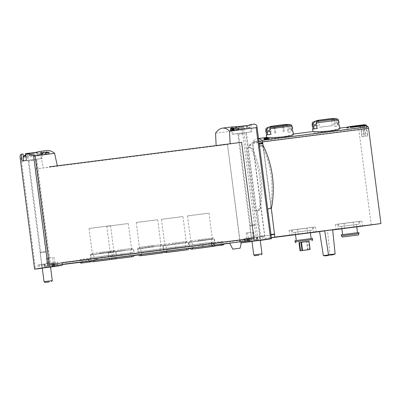 <?xml version="1.0" encoding="UTF-8"?>
<svg xmlns="http://www.w3.org/2000/svg" width="401" height="401" viewBox="0 0 401 401"><rect width="100%" height="100%" fill="white"/><g stroke="black" fill="none" stroke-linecap="round" stroke-linejoin="round"><path stroke-width="0.3" stroke-dasharray="2 1.5" d="M34.165 152.711L22.927 154.024M20.1 157.468L20.145 157.778L21.113 157.974L40.651 155.483C42.401 152.5 44.506 150.846 46.967 150.515M250.625 124.546C247.988 125.448 230.786 128.265 231.267 127.107L231.883 126.937M215.558 133.177L242.194 129.779L243.623 129.277C247.873 126.19 251.156 124.49 253.467 124.185M293.367 134.2L292.74 134.129C289.256 135.954 266.144 140.54 266.62 137.673L267.317 137.368M339.717 128.29L339.096 128.215C335.612 130.044 312.494 134.631 312.97 131.764L313.672 131.458M350.093 126.856L363.968 125.087A49.995 15.027 -97.3 0 0 363.331 125.127A49.995 15.027 -97.3 0 0 362.484 125.318L348.609 127.087A49.995 15.027 -97.3 0 0 346.73 128.17L360.604 126.4A49.995 15.027 -97.3 0 0 359.01 128.17A1.664 0.501 -97.3 0 0 358.87 129.799L371.241 225.041M258.545 138.681A49.995 15.027 -97.3 0 0 257.221 138.656A49.995 15.027 -97.3 0 0 252.901 141.703A1.664 0.501 -97.3 0 0 252.76 143.332L252.911 144.495A50.997 15.328 -97.3 0 0 252.836 144.611L253.537 151.062A95.493 91.072 81.3 0 0 252.299 148.34A1.499 1.429 81.3 0 0 250.825 147.503L249.201 147.708A71.995 0.531 -7.4 0 1 246.836 148.044L254.991 210.841A71.995 0.531 172.6 0 0 257.357 210.51L260.685 236.124L260.906 236.43L264.785 235.928L265.131 238.575L271.412 237.773M35.458 168.966L47.904 264.82L35.458 168.966L43.343 167.964L40.651 155.483M61.874 262.675L47.904 264.82L48.25 267.462L42.295 268.224M216.129 145.558L216.144 145.924L227.497 144.48L240.289 242.976L241.312 242.816M260.254 240.394A71.995 0.531 -7.4 0 1 258.094 240.695L251.993 241.482M241.307 242.846L240.289 242.976M49.428 166.821L57.308 165.819L43.343 167.964M216.144 145.924L241.467 142.33L253.913 238.184M227.497 144.48L239.798 240.354L250.219 238.806L250.435 240.46L246.73 240.956L246.52 239.302L242.219 239.963L243.843 239.758L244.154 242.309L264.104 239.633L244.154 242.309M35.308 168.991L227.347 144.5M257.357 210.51L258.981 210.299A1.499 1.429 81.3 0 0 260.194 209.121A95.493 91.072 81.3 0 0 260.695 206.174L264.665 235.948L260.901 236.43A71.995 0.531 -7.4 0 0 270.86 234.901L270.996 234.545M249.201 147.708L249.101 145.087L255.643 141.312L258.991 143.568L259.357 146.149A71.995 0.531 172.6 0 0 259.507 146.094L267.662 208.896A71.995 0.531 -7.4 0 1 267.512 208.946L267.667 208.926M267.512 208.946L270.84 234.565M271.297 208.044L263.693 149.503A95.493 91.072 81.3 0 0 262.454 146.781A1.499 1.429 81.3 0 0 260.981 145.944L259.357 146.149M269.206 208.731A1.499 1.429 81.3 0 0 270.349 207.558A95.493 91.072 81.3 0 0 270.85 204.615A95.493 91.072 81.3 0 0 263.693 149.503L263.236 146.009M258.856 141.087A50.997 15.328 -97.3 0 0 257.537 141.067A50.997 15.328 -97.3 0 0 252.911 144.495L264.785 235.928L271.051 234.966M362.484 125.318L363.933 136.49L361.953 136.796L360.604 126.4M366.053 125.563L367.401 135.959L365.421 136.265L363.968 125.087M338.685 122.716L334.67 123.287L335.056 126.265L339.386 125.628M312.214 123.513L334.334 120.691L334.529 122.2L338.86 121.563M312.088 125.042L315.226 121.257A49.995 48.807 -95.5 0 0 314.91 121.373M312.364 124.681L312.409 125.022M312.93 129.042L317.843 128.36L317.457 125.388L316.559 125.493M312.615 129.107L312.935 129.087M334.334 120.691A1.333 0.902 82.2 0 0 333.497 119.493A49.995 33.779 82.2 0 0 331.843 119.142L335.096 118.661M292.334 128.626L288.314 129.202L288.7 132.175L293.036 131.538M265.858 129.423L287.978 126.601L288.174 128.109L292.504 127.473M265.733 130.952L268.876 127.172A49.995 48.807 -95.5 0 0 268.555 127.282M266.008 130.591L266.053 130.932M266.575 134.952L271.487 134.27L271.101 131.297L270.209 131.408M266.259 135.017L266.58 134.997M287.978 126.601A1.333 0.902 82.2 0 0 287.141 125.403A49.995 33.779 82.2 0 0 285.487 125.052L288.74 124.576M300.971 242.259L309.036 241.217M298.991 242.59L309.041 241.282M298.991 242.56L300.976 242.294M319.572 231.583L324.74 230.881M324.725 230.791L332.66 229.758M295.517 234.7L310.394 232.801M319.582 231.633L332.68 229.958M341.868 228.791L356.75 226.891M265.131 238.575L271.392 237.613M306.945 228.159L289.071 230.385L315.517 226.951L306.945 228.159L307.592 233.116L310.384 232.74M307.592 233.116L295.507 234.655M353.301 222.244L335.426 224.475L361.867 221.041L353.301 222.244L353.948 227.202L356.74 226.831M353.948 227.202L341.863 228.745M274.495 234.44L262.62 143.002M313.186 227.197L313.833 232.154M291.402 230.139L292.028 234.986M297.642 229.182L298.284 234.139M292.675 229.893L312.374 227.357L292.675 229.893M359.542 221.287L360.188 226.244M337.752 224.229L338.384 229.076M343.993 223.267L344.639 228.229M339.03 223.984L358.73 221.447L339.03 223.984M312.254 230.089L292.555 232.62L312.254 230.089M309.732 230.41L295.201 232.279L309.732 230.41M310.805 238.67L296.274 240.54L310.805 238.67M294.951 240.715L312.469 238.44M295.091 241.773L312.605 239.497M358.609 224.174L338.91 226.71L358.609 224.174M356.088 224.495L341.557 226.37L356.088 224.495M357.161 232.76L342.629 234.63L357.161 232.76M341.306 234.801L358.825 232.525M341.441 235.858L358.96 233.582M328.519 254.83L335.131 253.973M323.366 255.622L328.855 254.891M309.612 249.557L308.539 241.292M308.118 249.748L307.051 241.522M307.632 249.858L306.554 241.597M284.946 125.949L272.354 127.573L284.946 125.949M274.815 132.967L274.089 127.348L283.502 126.12L274.094 127.348L274.825 132.967L275.813 132.811L275.086 127.192M332.028 125.658L319.437 127.277L332.028 125.658M288.499 124.591L292.184 127.493M285.487 125.052L288.174 128.109M288.314 129.202L291.327 128.736L291.036 128.756L291.422 131.728L292.715 131.558M292.329 128.586L291.036 128.756M287.422 129.307L287.808 132.285L291.422 131.728M287.808 132.285L288.7 132.175M270.063 130.315L271.888 126.706M270.595 134.38L271.487 134.27M267.487 131.854L267.201 131.889L267.487 131.854L267.873 134.826M270.209 131.418L271.101 131.297M275.813 132.811L274.825 132.967M283.241 131.894L282.51 126.275M284.229 131.739L283.502 126.12L284.239 131.739M334.855 118.676L338.539 121.583M331.843 119.142L334.529 122.2M334.67 123.287L337.677 122.826L337.391 122.841L337.777 125.819L339.066 125.648M338.68 122.671L337.391 122.841M333.777 123.398L334.163 126.375L337.777 125.819M334.163 126.375L335.056 126.265M316.419 124.405L318.239 120.796M316.945 128.47L317.843 128.36M314.224 128.916L313.838 125.939L313.552 125.979M313.838 125.939L313.552 125.959M316.564 125.508L317.457 125.388M364.243 124.716L365.737 136.225L367.717 135.919L366.394 125.724M365.421 136.265L365.737 136.225M367.401 135.959L367.717 135.919M347.732 127.112A50.331 15.128 -97.3 0 0 346.685 127.834L346.73 128.17M346.685 127.834L360.875 126.024L362.268 136.756L364.248 136.45L362.755 124.947A50.331 15.128 -97.3 0 0 360.875 126.024M361.953 136.796L362.268 136.756M363.933 136.49L364.248 136.45M350.058 126.566L362.755 124.947M253.537 151.062L260.695 206.174A95.493 91.072 81.3 0 0 253.537 151.062M260.234 240.249L251.973 241.322M47.759 264.84L239.798 240.354M163.352 249.913L137.869 253.196L163.352 249.913M133.934 253.723L108.45 257.001L133.934 253.723M188.58 246.75L163.097 250.034L188.58 246.75M116.18 255.878L90.696 259.156L116.18 255.878M214.655 243.317L189.172 246.6L214.655 243.317M50.551 267.111L48.25 267.462M50.536 266.991L42.275 268.063M254.991 210.841L257.723 210.495A1.499 1.429 81.3 0 0 258.936 209.312A95.493 91.072 81.3 0 0 251.041 148.535A1.499 1.429 81.3 0 0 249.567 147.693L246.836 148.044M27.303 153.347L28.2 160.245L42.326 158.48L22.055 161.147M28.2 160.245L26.461 160.465M28.311 160.29L36.707 159.207L28.311 160.29M251.567 131.819L232.194 134.315L251.567 131.819M246.209 132.5L237.813 133.583L246.209 132.5M208.515 213.192L187.523 215.893L208.515 213.192M211.903 239.302L190.916 242.004L211.903 239.302M213.638 239.081L189.097 242.239L213.638 239.081M214.024 242.054L189.483 245.211L214.024 242.054M110.034 225.748L89.042 228.45L110.034 225.748M113.428 251.858L92.436 254.56L113.428 251.858M115.162 251.638L90.616 254.795L115.162 251.638M115.548 254.615L91.002 257.773L115.548 254.615M182.435 216.625L161.448 219.327L182.435 216.625M185.828 242.735L164.836 245.437L185.828 242.735M187.563 242.515L163.022 245.673L187.563 242.515M187.949 245.487L163.407 248.65L187.949 245.487M127.789 223.593L106.801 226.294L127.789 223.593M131.182 249.703L110.19 252.404L131.182 249.703M132.916 249.482L108.37 252.64L132.916 249.482M133.302 252.46L108.761 255.617L133.302 252.46M157.212 219.788L136.22 222.49L157.212 219.788M160.6 245.898L139.608 248.6L160.6 245.898M162.335 245.678L137.794 248.836L162.335 245.678M162.721 248.65L138.18 251.813L162.721 248.65M266.159 138.019L266.224 139.468L267.447 139.307L264.043 139.749L266.344 139.458M267.963 137.969L268.124 139.222M266.033 138.024L266.224 139.468M267.287 138.054L267.447 139.307M264.675 138.566L264.81 139.643M264.354 138.445L264.515 139.688M263.848 138.265L264.043 139.749M264.645 138.571L264.785 139.633M265.121 138.51L265.256 139.573M264.82 138.551L264.961 139.618M268.109 137.949L268.274 139.197M265.502 138.601L265.622 139.523L266.033 139.458L265.407 139.538L269.352 139.032L265.622 139.523M265.878 138.801L265.963 139.478M265.968 138.962L266.033 139.458M265.327 138.926L265.407 139.538M265.487 139.022L265.552 139.518M266.119 138.941L266.184 139.438M266.409 139.132L266.444 139.398M266.886 139.072L266.921 139.337M266.62 139.107L266.655 139.378M267.066 138.821L267.131 139.317M266.916 138.841L266.981 139.337M266.475 139.122L266.51 139.398M266.224 139.012L266.279 139.433M269.292 138.551L269.352 139.032M269.126 138.556L269.191 139.057M230.665 128.325L230.946 130.475L231.813 130.345L230.485 130.515L238.78 129.448L230.946 130.475M231.447 128.721L231.663 130.385M231.643 129.062L231.813 130.345M230.289 128.982L230.485 130.515M230.635 129.192L230.801 130.465M231.958 129.022L232.124 130.295M232.575 129.428L232.675 130.21M233.567 129.302L233.668 130.084M233.011 129.373L233.116 130.17M233.943 128.766L234.109 130.044M233.633 128.806L233.798 130.089M232.7 129.413L232.806 130.22M232.179 129.162L232.324 130.29M238.615 128.2L238.78 129.448M238.264 128.21L238.435 129.498M41.714 153.503L41.854 154.58L49.348 153.608L46.075 154.049L46.391 154.004L46.145 152.134M45.804 151.969L46.075 154.049M45.975 153.007L46.105 154.019L48.305 153.743L46.391 154.004M41.654 152.731L41.894 154.585L40.531 154.756L41.854 154.58M46.105 154.019L41.894 154.585M40.26 152.676L40.531 154.756M41.925 153.643L42.04 154.525M42.917 153.513L43.032 154.4M33.093 152.826A15.754 15.027 -98.7 0 1 39.679 154.48L40.461 154.36A15.754 15.027 81.3 0 0 35.564 152.821A15.754 15.027 81.3 0 0 34.536 152.726M33.554 152.846A15.764 4.737 82.7 0 1 33.94 153.052A15.298 14.586 81.3 0 0 31.604 153.352A15.764 4.737 -97.3 0 0 31.077 153.092M30.105 153.167A15.754 15.027 81.3 0 0 25.764 155.107M33.103 152.896L33.408 155.262L40.566 154.34L25.905 156.195M23.138 156.601L39.679 154.48L23.243 156.575M26.912 154.154A15.809 15.809 0 0 0 25.719 154.766A15.754 15.027 -98.7 0 1 26.912 154.154A15.754 15.027 -98.7 0 1 29.684 153.197M29.965 153.137A15.764 4.737 -97.3 0 0 29.228 153.718A15.298 14.586 -98.7 0 1 31.559 153.418A15.764 4.737 82.7 0 1 32.005 153.007M23.368 160.936L41.498 158.585L24.471 160.766M45.408 251.287L40.681 251.928L45.408 251.287M45.669 252.124L40.3 252.851L45.669 252.124M44.045 281.682L52.305 280.61M33.408 155.262L24.025 156.455M29.97 153.177L30.296 155.678M29.228 153.718L29.499 155.799M31.559 153.418L31.829 155.503M32.316 152.976L32.626 155.382M33.94 153.052L34.21 155.137M31.604 153.352L31.874 155.438M30.747 153.017L31.077 155.558M242.79 126.084A15.754 15.027 -98.7 0 1 249.377 127.739L250.164 127.618A15.754 15.027 81.3 0 0 245.262 126.079A15.754 15.027 81.3 0 0 244.244 125.984M243.247 126.104A15.764 4.737 82.7 0 1 243.638 126.31A15.298 14.586 81.3 0 0 241.302 126.611A15.764 4.737 -97.3 0 0 240.76 126.345M239.838 126.415A15.754 15.027 81.3 0 0 233.723 129.718L249.377 127.739L232.941 129.839A15.754 15.027 -98.7 0 1 236.61 127.413A15.754 15.027 -98.7 0 1 239.422 126.45M250.164 127.618L233.723 129.718L250.164 127.618M239.663 126.395A15.764 4.737 -97.3 0 0 238.926 126.977A15.298 14.586 -98.7 0 1 241.257 126.676A15.764 4.737 82.7 0 1 241.708 126.26M244.836 132.606L233.021 134.205L244.836 132.606M255.106 224.545L250.379 225.187L255.106 224.545M255.367 225.382L249.998 226.109L255.367 225.382M253.743 254.941L262.003 253.868M239.668 126.43L239.993 128.937M238.926 126.977L239.196 129.062M241.257 126.676L241.527 128.761M242.014 126.235L242.324 128.641M242.8 126.155L243.111 128.52M243.638 126.31L243.908 128.395M241.302 126.611L241.572 128.696M240.445 126.275L240.775 128.816M246.52 239.302L250.219 238.806M61.879 262.725L51.599 264.194L88.451 259.647L243.843 239.758M198.435 245.487L214.971 243.247L198.435 245.487M147.097 252.089L163.638 249.848L147.097 252.089M99.919 258.049L116.46 255.808L99.919 258.049M172.355 248.921L188.896 246.68L172.355 248.921M117.678 255.893L134.215 253.653L117.678 255.893M215.362 243.332L223.848 242.184L215.362 243.332M83.764 260.109L91.067 259.121L83.764 260.109M125.007 254.916L113.814 256.339C116.32 254.129 120.054 253.658 125.007 254.916L125.859 256.485L113.393 258.074L113.814 256.339L125.007 254.916M124.571 256.565L112.165 258.244L124.571 256.565M179.688 247.938L168.49 249.367C171.001 247.156 174.731 246.68 179.688 247.938L180.54 249.512L168.069 251.101L168.49 249.367L179.688 247.938M179.252 249.592L166.846 251.272L179.252 249.592M100.215 257.858L111.413 256.429C108.415 254.871 104.681 255.347 100.215 257.858L99.799 259.592L112.265 258.003L111.413 256.429L100.215 257.858M106.816 258.72L94.41 260.399L106.816 258.72M198.726 245.297L209.923 243.868C206.926 242.309 203.192 242.785 198.726 245.297L198.31 247.026L210.776 245.437L209.923 243.868L198.726 245.297M205.327 246.154L192.921 247.833L205.327 246.154M51.599 264.194L51.814 265.848L62.12 264.565M53.458 263.933L53.674 265.587L55.518 265.352L59.819 264.69L58.19 264.901L57.98 263.246M55.303 263.698L55.518 265.352M59.604 263.041L59.819 264.69M57.368 263.302L57.584 264.951L62.095 264.374M57.393 263.297L57.609 264.951M257.708 237.001L243.703 238.836L263.652 236.164L257.708 237.001L258.154 240.47M248.364 239.066L248.575 240.72M244.455 239.703L244.67 241.357L244.039 241.417M250.139 241.477L262.635 239.828L250.139 241.477L249.688 238.009L249.096 238.054L262.184 236.354L249.688 238.009M248.515 241.688L248.064 238.219L248.52 241.688M251.883 237.748L246.515 238.475L251.883 237.748M256.384 240.705L245.658 242.114L256.384 240.705L256.289 238.946L245.432 240.359L256.159 238.951M242.219 239.963L242.43 241.618L244.059 241.412M244.67 241.357L229.748 243.272M244.43 239.708L244.645 241.362M247.803 240.795L250.435 240.46M224.069 244.003L189.909 248.389M189.006 248.5L163.773 251.718M163.728 251.728L138.54 254.936M134.325 255.477L91.398 260.951M91.288 260.966L80.07 262.359M61.804 262.735L62.02 264.384M134.36 255.317L116.591 257.537M189.041 248.344L163.758 251.622M163.778 251.512L138.47 254.795M80.045 262.234L91.283 260.77M215.106 244.956L224.064 243.838M241.582 241.602L229.688 243.151M57.584 264.951L58.19 264.901M53.674 265.587L51.814 265.848M215.116 244.911L189.808 248.199M116.606 257.472L91.298 260.76M53.769 262.896L37.925 264.986L44.17 264.109L44.446 267.587L52.065 266.725L38.376 268.459L44.621 267.582L43.995 264.119L57.874 262.314L53.769 262.896L54.215 266.369M52.346 266.615L39.849 268.269L52.346 266.615L51.894 263.146L52.486 263.096L39.398 264.795L51.894 263.146M52.175 263.026L46.802 263.753L52.175 263.026M46.095 267.387L56.822 265.978L46.095 267.387L45.719 265.642L56.596 264.229L45.869 265.637M250.174 239.763L253.181 239.357L250.174 239.763M50.466 265.041L53.473 264.635L50.466 265.041M251.021 232.249L246.284 232.891L251.021 232.249M250.625 232.309L247.617 232.715L250.625 232.309M51.313 257.527L46.571 258.169L51.313 257.527M50.912 257.587L47.904 257.998L50.912 257.587M218.896 244.475L212.991 245.277L218.896 244.475M213.693 243.497L221.121 242.54L213.693 243.497M218.68 242.826L212.776 243.623L218.68 242.826M213.908 245.146L221.337 244.194L213.908 245.146M86.751 261.337L82.025 261.973L86.751 261.337M82.295 260.254L88.751 259.422L82.295 260.254M86.536 259.683L81.809 260.324L86.536 259.683M82.506 261.903L88.967 261.071L82.506 261.903M153.989 252.755L141.588 254.434L153.989 252.755M146.871 246.56L161.307 244.61L146.871 246.56M117.453 250.364L131.889 248.414L117.453 250.364M172.129 243.392L186.565 241.442L172.129 243.392M198.209 239.958L212.645 238.009L198.209 239.958M99.699 252.52L114.135 250.57L99.699 252.52M153.633 251.081L141.819 252.68L153.633 251.081M198.31 247.026L210.776 245.437M99.799 259.592L112.265 258.003M168.069 251.101L180.54 249.512M113.393 258.074L125.859 256.485M252.901 141.703L359.01 128.17M21.113 157.974L35.544 269.086M242.194 129.779L256.625 240.891M260.685 236.124L264.52 235.633M243.623 129.277L258.094 240.695M248.946 145.743L252.785 145.257M249.101 145.087L252.836 144.611M318.153 120.29L331.777 118.521M313.011 122.104L333.497 119.493M271.803 126.205L285.427 124.435M266.66 128.014L287.141 125.403M252.76 143.332L358.87 129.799M284.805 124.866L272.209 126.485L284.805 124.866M331.161 118.952L318.564 120.576L331.161 118.952M20.145 157.778L34.616 269.196M262.239 145.748L260.981 145.944M271.607 207.367L270.349 207.558M263.713 146.586L262.454 146.781M249.567 147.693L250.825 147.503M257.723 210.495L258.981 210.299M258.936 209.312L260.194 209.121M251.041 148.535L252.299 148.34M23.248 156.505L23.824 160.916M45.453 152.976L45.599 154.079M33.749 159.563L31.072 159.974L33.749 159.563M33.609 160.425L28.882 161.067L33.609 160.425M243.447 132.821L240.77 133.232L243.447 132.821M243.307 133.683L238.58 134.325L243.307 133.683M124.766 250.59L108.23 252.83L124.766 250.59M179.447 243.618L162.906 245.858L179.447 243.618M124.826 250.409L110.796 252.159L124.826 250.409M167.042 245.026L185.708 242.56L167.042 245.026M205.523 240.184L188.986 242.42L205.523 240.184M107.012 252.745L90.476 254.986L107.012 252.745M99.242 253.442L113.272 251.688L99.242 253.442M197.753 240.881L211.783 239.126L197.753 240.881M54.17 263.868L54.381 265.522M247.693 238.244L248.144 241.718M260.079 236.68L260.525 240.149M257.412 237.041L257.863 240.51L257.412 237.041M257.557 237.036L258.008 240.505M246.379 238.45L246.826 241.918M247.813 238.254L248.264 241.728M249.206 238.049L249.658 241.522M250.064 237.963L250.515 241.432M256.5 237.146L256.951 240.62M257.176 237.061L257.627 240.53M259.632 236.725L260.084 240.194M240.495 240.209L240.705 241.863M239.447 240.344L239.663 241.993M203.518 244.971L203.733 246.625M202.475 245.106L202.685 246.755M88.451 259.647L88.666 261.297M85.884 259.968L86.1 261.617M56.731 263.547L56.947 265.201M44.025 264.119L44.476 267.587M55.203 262.7L55.654 266.174M53.518 262.936L53.97 266.404L53.513 262.936M53.889 262.906L54.341 266.379M41.503 264.475L41.955 267.943M43.874 264.154L44.326 267.622M52.371 263.101L52.822 266.575M51.513 263.191L51.965 266.66M45.082 264.003L45.534 267.477M44.406 264.094L44.857 267.562M41.95 264.424L42.401 267.898M256.289 238.946L256.52 240.7M247.492 240.064L247.718 241.813M248.901 239.868L249.131 241.623M249.587 239.783L249.813 241.532M255.773 238.996L255.998 240.75M45.739 265.642L45.965 267.392M54.536 264.53L54.762 266.279M53.122 264.72L53.353 266.47M52.441 264.81L52.666 266.56M46.255 265.592L46.481 267.342M153.618 245.522L139.322 247.437L153.618 245.522M154.19 246.785L137.648 249.021L154.19 246.785M108.766 256.961L108.23 252.83C108.666 251.612 109.007 251.121 109.247 251.357L132.465 248.364C132.801 248.209 133.207 248.595 133.678 249.522L134.215 253.653M163.443 249.988L162.906 245.858C163.347 244.64 163.683 244.149 163.924 244.384L187.142 241.392C187.483 241.237 187.884 241.623 188.36 242.55L188.896 246.68M189.523 246.555L188.986 242.42C189.422 241.207 189.763 240.715 190.004 240.951L213.222 237.958C213.558 237.803 213.964 238.189 214.435 239.116L214.971 243.247M91.012 259.116L90.476 254.986C90.912 253.768 91.248 253.277 91.488 253.512L114.711 250.52C115.047 250.364 115.453 250.75 115.924 251.678L116.46 255.808M153.362 246.575L140.215 248.354L153.362 246.575M257.221 138.656L258.52 138.49M292.85 134.114L293.362 134.049M339.206 128.2L339.712 128.135M350.088 126.811L363.331 125.127M255.643 141.312L257.537 141.067M315.517 226.951L316.158 231.908M289.071 230.385L289.717 235.342M361.867 221.041L362.514 225.999M335.426 224.475L336.073 229.432M292.214 229.979L292.555 232.62M312.374 227.357L312.72 230.004M295.201 232.279L295.492 234.51M310.073 230.344L310.369 232.6M338.569 224.069L338.91 226.71M358.73 221.447L359.075 224.094M341.557 226.37L341.842 228.6M356.429 224.435L356.72 226.685M329.512 254.976A10.541 10.541 0 0 0 329.978 254.765L327.507 230.55M285.241 125.894L285.337 124.45L271.888 126.195L272.354 127.573M332.329 125.603L331.457 118.902L331.692 118.541L318.244 120.285L318.564 120.576L319.437 127.277M288.79 124.611L292.149 127.197M291.327 128.736L291.712 131.713M335.146 118.701L338.499 121.287M337.677 122.826L338.068 125.799M257.758 210.49L259.016 210.294M41.388 151.272L42.326 158.48M231.257 127.107L232.194 134.315M251.091 124.536L252.023 131.739M237.813 133.583L251.808 241.332M246.404 132.465L260.399 240.219M28.115 160.325L42.11 268.074M36.707 159.207L50.701 266.961M187.523 215.893L190.916 242.004M209.006 213.101L212.4 239.212M189.097 242.239L189.483 245.211L189.172 246.6M214.219 238.976L214.605 241.953L215.257 243.212M89.042 228.45L92.436 254.56M110.531 225.658L113.919 251.773M90.616 254.795L91.002 257.773L90.696 259.156M115.739 251.537L116.125 254.51L116.776 255.768M161.448 219.327L164.836 245.437M182.931 216.535L186.325 242.645M163.022 245.673L163.407 248.65L163.097 250.034M188.139 242.41L188.525 245.387L189.182 246.645M106.801 226.294L110.19 252.404M128.285 223.502L131.673 249.617M108.37 252.64L108.761 255.617L108.45 257.001M133.493 249.382L133.879 252.354L134.53 253.612M136.22 222.49L139.608 248.6M157.703 219.698L161.097 245.808M137.794 248.836L138.18 251.813L137.869 253.196M162.911 245.572L163.297 248.55L163.954 249.808M49.173 152.27L49.348 153.608M48.185 152.806L48.305 153.743M41.498 158.585L40.566 154.34A15.809 15.809 0 0 0 35.564 152.821M42.27 268.043L40.3 252.851L40.681 251.923L28.882 161.067L28.03 160.34L36.792 159.202L36.155 160.119L47.955 250.981L48.561 251.778L50.536 266.971M251.196 131.844L250.264 127.598A15.809 15.809 0 0 0 245.262 126.079M236.61 127.413A15.809 15.809 0 0 0 232.836 129.859L233.021 134.205M251.968 241.302L249.998 226.109L250.379 225.187L238.58 134.325L237.728 133.598L246.49 132.46L245.853 133.378L257.653 224.239L258.259 225.036L260.234 240.229M132.771 256.685C132.561 256.881 132.054 256.575 131.257 255.763L130.581 254.129L131.027 249.532L131.889 248.414M110.937 259.522L112.165 258.244L112.4 256.49L110.796 252.159L109.679 251.297M187.452 249.713C187.242 249.908 186.736 249.602 185.934 248.79L185.257 247.156L185.708 242.56L186.565 241.442M166.846 251.272L167.082 249.517L165.473 245.186L164.355 244.324M115.017 258.84C114.806 259.036 114.3 258.73 113.498 257.918L112.826 256.284L113.272 251.688L114.135 250.57M94.41 260.399L94.646 258.645L93.042 254.314L91.924 253.452M213.527 246.279C213.317 246.475 212.811 246.169 212.009 245.357L211.337 243.718L211.783 239.126L212.645 238.009M192.921 247.833L193.157 246.079L191.553 241.753L190.435 240.891M247.623 238.244L248.074 241.718M263.652 236.164L264.104 239.633M243.703 238.836L243.823 239.763M257.587 237.036L258.038 240.505M249.096 238.054L249.547 241.527M262.184 236.354L262.635 239.828M43.995 264.119L44.446 267.587M57.874 262.314L57.995 263.241M58.21 264.891L58.325 265.783M37.925 264.986L38.376 268.459M53.955 262.906L54.406 266.374M39.398 264.795L39.849 268.269M52.486 263.096L52.937 266.565M245.432 240.359L245.658 242.114M256.304 238.951L256.535 240.7M45.719 265.642L45.95 267.392M56.596 264.229L56.822 265.978M246.284 232.891L246.515 238.475M253.577 231.943L254.775 237.402M247.617 232.715L248.555 239.953M252.244 232.114L253.181 239.357M46.571 258.169L46.802 263.753M53.864 257.221L55.067 262.68M47.904 257.998L48.842 265.236M52.531 257.397L53.473 264.635M211.006 245.532L211.818 246.389L214.089 246.174M212.991 245.277L212.224 246.374L214.279 246.084M213.517 243.527L213.733 245.181M221.121 242.54L221.337 244.194M212.776 243.623L211.753 242.755L222.63 241.342L221.863 242.445M210.791 243.878C211.137 242.951 211.402 242.58 211.578 242.77L223.036 241.327L223.848 242.184M82.14 260.279L82.355 261.933M88.751 259.422L88.967 261.071M81.809 260.324L80.786 259.452L89.854 258.274C89.659 258.069 89.403 258.434 89.082 259.377M79.829 260.58C80.185 259.642 80.451 259.272 80.631 259.467L90.235 258.264L91.067 259.121M162.189 252.881C161.979 253.076 161.473 252.77 160.676 251.958L159.999 250.319L160.445 245.728L161.307 244.61M138.185 253.156L137.648 249.021C138.084 247.803 138.425 247.312 138.666 247.552L161.884 244.56C162.22 244.404 162.626 244.79 163.102 245.718L163.638 249.848M110.245 259.542L109.052 258.605M141.588 254.434L141.819 252.68L140.215 248.354L139.097 247.492"/><path stroke-width="0.6" d="M41.077 151.267L46.967 150.515C49.318 150.23 51.869 151.172 54.616 153.332L35.077 155.829L33.569 155.713C30.351 154.52 27.684 153.809 25.564 153.573L36.862 152.385L41.077 151.267L34.165 152.711M23.248 156.505L22.927 154.024L21.163 154.255C20.266 154.911 19.91 155.984 20.1 157.468L34.606 269.186A71.995 0.531 -7.4 0 1 34.606 269.186A71.995 0.531 -7.4 0 1 48.04 267.131L62.22 265.317L50.551 267.111M48.12 152.32L45.94 152.736L40.26 152.676A71.995 21.644 82.7 0 1 41.925 153.643L42.917 153.513A71.995 21.644 -97.3 0 0 41.614 152.726L45.453 152.976L49.173 152.26L45.804 151.969A71.995 21.644 82.7 0 1 46.145 152.134L48.12 152.32L48.185 152.806M230.114 143.779L229.527 131.032C227.202 128.811 224.866 127.844 222.525 128.13L231.883 126.937C235.126 126.987 251.808 125.328 251.076 124.536L250.625 124.546M222.525 128.13C220.074 128.455 217.753 130.14 215.558 133.177L216.129 145.558M229.527 131.032L256.164 127.633L270.59 238.745L271.517 238.635A71.995 0.531 -7.4 0 1 271.527 238.64A71.995 0.531 -7.4 0 1 260.254 240.394M250.775 124.526L253.467 124.185C255.552 123.929 256.735 124.841 257.016 126.922L256.164 127.633M231.387 128.23L238.234 127.969A71.995 21.644 -97.3 0 1 238.615 128.2L232.079 128.4A71.995 21.644 -97.3 0 1 232.605 128.686L233.598 128.561A71.995 21.644 -97.3 0 1 233.943 128.766L232.951 128.896A71.995 21.644 -97.3 0 1 233.567 129.302L232.575 129.428A71.995 21.644 82.7 0 0 231.958 129.022L230.635 129.192A71.995 21.644 82.7 0 0 230.289 128.982L231.613 128.811A71.995 21.644 82.7 0 0 230.665 128.325L231.387 128.23L231.447 128.721M267.277 137.974L264.64 138.31A49.995 15.027 -97.3 0 0 264.324 138.205L263.848 138.265A49.995 15.027 82.7 0 1 264.645 138.571L265.121 138.51A49.995 15.027 -97.3 0 0 264.8 138.375L268.109 137.949A49.995 15.027 -97.3 0 0 267.948 137.889L266.154 137.959L267.287 138.054M258.52 138.49L267.317 137.368C271.472 138.089 294.524 136.571 293.367 134.2M293.362 134.049L313.672 131.458C317.828 132.18 340.88 130.656 339.717 128.29L339.386 125.628L339.066 125.648L338.68 122.671L339 122.651L338.685 122.716M263.236 146.009L262.725 143.092A50.997 15.328 -97.3 0 0 262.62 143.002L262.47 141.839A1.664 0.501 -97.3 0 0 261.918 140.315A49.995 15.027 -97.3 0 0 258.545 138.681M356.75 226.891L380.95 223.552L368.579 128.305A1.664 0.501 -97.3 0 0 368.033 126.786A49.995 15.027 -97.3 0 0 366.053 125.563L352.178 127.333A49.995 15.027 -97.3 0 0 350.093 126.856L350.053 126.526L364.243 124.716A50.331 15.128 -97.3 0 1 366.324 125.187L366.394 125.724M265.848 138.556L269.111 138.445A49.995 15.027 -97.3 0 1 269.292 138.551L266.179 138.641A49.995 15.027 -97.3 0 1 266.429 138.786L266.901 138.726A49.995 15.027 -97.3 0 1 267.066 138.821L266.595 138.881A49.995 15.027 -97.3 0 1 266.886 139.072L266.409 139.132A49.995 15.027 82.7 0 0 266.119 138.941L265.487 139.022A49.995 15.027 82.7 0 0 265.327 138.926L265.953 138.846A49.995 15.027 82.7 0 0 265.502 138.601L265.878 138.801M42.295 268.224L34.616 269.196M251.993 241.482L241.307 242.846M54.616 153.332L57.308 165.814M61.874 262.675L62.22 265.317M61.879 262.725L253.913 238.184L254.259 240.826L270.59 238.745M49.574 166.801L241.613 142.31L253.913 238.184M267.667 208.926L269.136 208.741A1.499 1.429 81.3 0 0 269.206 208.731M380.95 223.552L274.84 237.081L271.297 208.044M241.312 242.816L254.259 240.826M262.62 143.002A50.997 15.328 -97.3 0 0 258.856 141.087M338.499 121.287L338.86 121.563L338.539 121.583L338.344 120.074A1.333 1.303 -95.5 0 0 337.211 118.922A49.995 48.807 -95.5 0 0 334.855 118.676L335.086 118.661A49.995 49.995 0 0 0 331.777 118.521L318.153 120.29A49.995 49.995 0 0 0 314.996 121.272L312.088 125.037L312.229 126.13L316.559 125.493L316.945 128.47L312.615 129.107L312.93 131.553M314.996 121.272L318.239 120.796A49.995 33.779 82.2 0 0 316.73 121.533A1.333 0.902 82.2 0 0 316.224 122.896L316.419 124.405L312.088 125.037M314.91 121.373A49.995 48.807 -95.5 0 0 313.011 122.104A1.333 1.303 -95.5 0 0 312.214 123.513L312.364 124.681M313.552 125.979L312.549 126.109L312.93 129.042M312.549 126.109L312.229 126.13M293.377 134.2L293.036 131.538L292.715 131.558L292.329 128.586L292.645 128.566L292.334 128.626M292.149 127.197L292.504 127.473L292.184 127.493L291.988 125.984A1.333 1.303 -95.5 0 0 290.855 124.831A49.995 48.807 -95.5 0 0 288.499 124.591L288.735 124.571A49.995 49.995 0 0 0 285.427 124.435L271.803 126.205A49.995 49.995 0 0 0 268.64 127.182L265.733 130.952L265.873 132.039L270.209 131.408L270.595 134.38L266.259 135.017L266.58 137.463M268.64 127.182L271.888 126.706A49.995 33.779 82.2 0 0 270.374 127.443A1.333 0.902 82.2 0 0 269.868 128.806L270.063 130.315L265.733 130.952M268.555 127.282A49.995 48.807 -95.5 0 0 266.66 128.014A1.333 1.303 -95.5 0 0 265.858 129.423L266.008 130.591M267.577 134.801L267.196 131.869L266.194 132.024L266.575 134.952M266.194 132.024L265.873 132.039M310.108 249.482L309.036 241.217L301.467 242.184L300.971 242.259L302.043 250.52L310.108 249.482L302.539 250.445L301.467 242.184M309.041 241.282L298.991 242.59M300.976 242.294L298.991 242.56L300.063 250.825L308.123 249.783L300.56 250.75L299.482 242.485M324.74 230.881L319.572 231.583L323.366 255.622A10.541 10.541 0 0 0 329.512 254.976M335.131 253.973L332.66 229.758L328.685 230.244L324.725 230.791L328.519 254.83A10.541 10.541 0 0 0 335.131 253.973L328.519 254.83M271.412 237.773L295.517 234.7M310.394 232.801L319.582 231.633M332.68 229.958L341.868 228.791M271.392 237.613L274.84 237.081M295.507 234.655L310.384 232.74M341.863 228.745L356.74 226.831M271.051 234.966L274.495 234.44M312.469 238.44L294.951 240.715L295.091 241.773L312.605 239.497L312.469 238.44M358.825 232.525L341.306 234.801L341.441 235.858L358.96 233.582L358.825 232.525M358.028 235.001L342.334 237.021L358.028 235.001M328.855 254.891L323.366 255.622M302.539 250.445L302.043 250.52M300.56 250.75L300.063 250.825M267.196 131.869L270.209 131.418M313.933 128.891L313.552 125.959L316.564 125.508M352.178 127.333L352.133 126.997L366.324 125.187M352.133 126.997A50.331 15.128 -97.3 0 0 350.053 126.526M348.599 127.002L350.058 126.566M348.564 126.756A50.331 15.128 -97.3 0 0 347.732 127.112M251.973 241.322L260.234 240.249M62.025 262.65L254.064 238.159M25.564 153.573L26.461 160.465A71.995 0.531 -7.4 0 0 22.055 161.147L21.163 154.255M42.275 268.063L50.536 266.991M267.662 208.896L270.394 208.545A1.499 1.429 81.3 0 0 271.607 207.367A95.493 91.072 81.3 0 0 263.713 146.586A1.499 1.429 81.3 0 0 262.239 145.748L259.507 146.094M264.64 138.31L264.675 138.566M266.429 138.786L266.475 139.122M266.179 138.641L266.224 139.012M231.613 128.811L231.643 129.062M232.951 128.896L233.011 129.373M232.605 128.686L232.7 129.413M232.079 128.4L232.179 129.162M41.614 152.726L41.714 153.503M34.536 152.726A15.754 15.027 81.3 0 0 33.082 152.721A15.764 4.737 82.7 0 1 33.554 152.846M31.077 153.092A15.764 4.737 -97.3 0 0 30.747 153.017A15.754 15.027 81.3 0 0 30.105 153.167M25.764 155.107A15.754 15.027 81.3 0 0 24.025 156.455L23.138 156.601L23.323 160.941M25.905 156.195L24.025 156.455M32.005 153.007A15.764 4.737 82.7 0 1 32.296 152.841A15.754 15.027 -98.7 0 1 33.093 152.826M23.243 156.575A15.754 15.027 -98.7 0 1 25.719 154.771A15.809 15.809 0 0 0 23.138 156.601M29.684 153.197A15.754 15.027 -98.7 0 1 29.965 153.137L29.97 153.177M24.471 160.766L23.368 160.936M50.536 266.971L52.305 280.61L44.045 281.682L42.27 268.043M49.258 281.913L45.072 282.479L49.258 281.913M244.244 125.984A15.754 15.027 81.3 0 0 242.78 125.979A15.764 4.737 82.7 0 1 243.247 126.104M240.76 126.345A15.764 4.737 -97.3 0 0 240.445 126.275A15.754 15.027 81.3 0 0 239.838 126.415M241.708 126.26A15.764 4.737 82.7 0 1 241.998 126.099A15.754 15.027 -98.7 0 1 242.79 126.084M260.234 240.229L262.003 253.868L253.743 254.941L251.968 241.302M258.956 255.171L254.77 255.738L258.956 255.171M246.73 240.956L242.43 241.618M229.748 243.272L224.069 244.003M189.909 248.389L189.006 248.5M138.54 254.936L134.325 255.477M80.07 262.359L62.12 264.565M62.095 264.374L247.803 240.795L247.587 239.141M116.591 257.537L134.36 255.317L133.443 256.53L110.245 259.542M163.758 251.622L189.041 248.344C188.52 249.437 187.843 249.923 187.001 249.813L175.588 251.352C163.167 252.836 164.891 253.066 163.728 251.633M138.47 254.795L163.778 251.512C163.262 252.605 162.585 253.091 161.743 252.981L150.33 254.515C137.909 256.003 139.633 256.229 138.47 254.795M87.348 261.241L80.045 262.234C80.626 263.046 80.982 263.337 81.102 263.101L85.694 262.54C92.491 261.412 90.18 262.56 91.283 260.77L87.348 261.241M214.089 246.174L223.793 244.66L224.064 243.838L215.106 244.956M232.786 249.131L229.688 243.151L235.628 242.334L241.582 241.602L240.114 248.179L232.786 249.131L240.114 248.179M189.808 248.199L215.116 244.911C214.6 246.003 213.918 246.49 213.081 246.379L201.663 247.913C189.242 249.402 190.971 249.633 189.808 248.199M91.298 260.76L116.606 257.472C116.089 258.565 115.408 259.056 114.571 258.941L103.152 260.48C90.731 261.963 92.461 262.194 91.298 260.76M261.918 140.315L368.033 126.786M35.077 155.829L49.508 266.936M270.996 234.545L274.675 234.074M257.046 127.217L271.517 238.635L257.016 126.922M271.036 234.876L274.62 234.42M259.257 144.165L262.936 143.693M259.176 143.543L262.725 143.092M338.344 120.074L316.224 122.896M337.211 118.922L316.73 121.533M291.988 125.984L269.868 128.806M290.855 124.831L270.374 127.443M262.47 141.839L368.579 128.305M33.569 155.713L48.04 267.131M270.394 208.545L269.136 208.741M45.94 152.736L45.975 153.007M95.754 258.359L95.969 260.008M96.882 258.214L97.092 259.868M211.538 243.592L211.753 245.242M214.009 243.282L214.224 244.936M245.116 239.452L245.332 241.106M339.712 128.135L350.088 126.811M338.86 121.563L339 122.651M292.504 127.473L292.645 128.566M295.492 234.51L296.269 240.51M310.369 232.6L311.141 238.575M312.043 240.846L312.605 239.497M295.978 242.931L295.091 241.773M341.842 228.6L342.624 234.595M356.72 226.685L357.497 232.665M358.399 234.936L358.96 233.582M342.334 237.021L341.441 235.858M285.427 124.435L271.803 126.205M331.777 118.521L318.153 120.29M270.429 208.54L269.171 208.736M51.513 281.642L52.305 280.61M45.072 282.479L44.045 281.682M261.211 254.901L262.003 253.868M254.77 255.738L253.743 254.941M214.279 246.084L223.101 244.966L222.079 244.094M82.025 261.973L81.258 263.076L90.325 261.898L89.298 261.031M141.588 254.434L140.355 255.718L162.189 252.881M111.272 259.407L132.771 256.685M166.846 251.272L165.613 252.55L187.452 249.713M192.921 247.833L191.693 249.116L213.527 246.279M94.41 260.399L93.182 261.678L115.017 258.84"/></g></svg>
